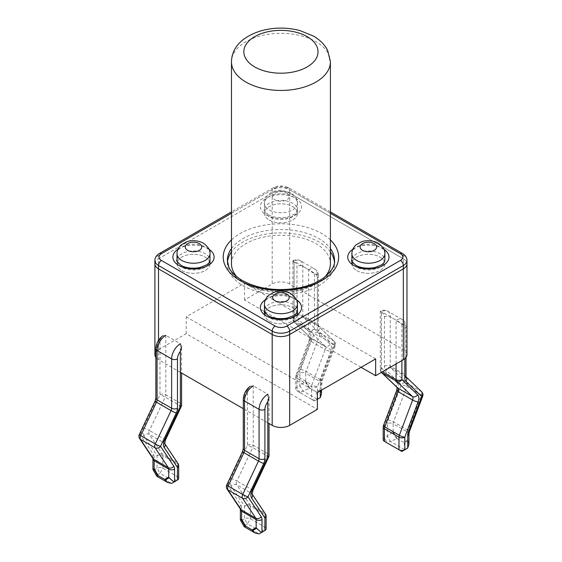 <?xml version="1.0" encoding="UTF-8"?>
<svg xmlns="http://www.w3.org/2000/svg" width="562" height="562" viewBox="0 0 562 562"><rect width="100%" height="100%" fill="white"/><g stroke="black" fill="none" stroke-linecap="round" stroke-linejoin="round"><path stroke-width="0.42" stroke-dasharray="2.81 2.11" d="M324.815 276.996A49.463 28.557 180 0 1 245.959 284.007A49.463 28.557 180 0 1 237.059 276.996M231.474 263.817A49.463 28.557 180 0 1 280.937 235.253A49.463 28.557 180 0 1 330.4 263.817M267.821 422.835L243.297 408.679M180.381 372.353L158.519 359.729L158.519 340.319M406.972 354.685A12.364 7.137 0 0 0 403.347 349.634L403.347 258.766A12.364 7.137 180 0 1 406.972 263.817A12.364 7.137 0 0 0 403.347 258.766L289.676 193.138A12.364 7.137 0 0 0 272.191 193.138L158.519 258.766L158.519 349.634A12.364 7.137 0 0 0 154.901 354.685M155.857 357.439A12.364 7.137 0 0 0 158.519 359.729M158.519 349.634L186.212 333.652L317.368 409.375M361.085 367.302L244.505 299.996L272.191 284.007L272.191 193.138A12.364 7.137 180 0 1 289.676 193.138L289.676 284.007L403.347 349.634M289.676 284.007A12.364 7.137 0 0 0 272.191 284.007M244.505 299.996L244.505 283.164L186.212 316.82L186.212 333.652M154.901 263.817A12.364 7.137 180 0 1 158.519 258.766A12.364 7.137 0 0 0 154.901 263.817M375.662 358.893L244.505 283.164M186.212 316.82L317.368 392.543L317.368 386.691A4.124 2.381 180 0 1 311.538 386.691L296.968 378.275L296.968 390.864L314.453 400.959L299.883 392.55L309.718 388.131L305.707 381.191L299.883 385.813L302.792 390.864L317.368 399.28L314.453 400.959L317.368 399.28C318.036 399.786 317.783 397.58 316.61 392.655L316.273 391.918L309.718 388.131M181.835 270.547A16.488 9.519 0 0 0 199.805 272.605A16.488 9.519 0 0 0 209.984 263.817A16.488 9.519 0 0 0 193.497 254.298A16.488 9.519 0 0 0 177.009 263.817A16.488 9.519 0 0 0 181.835 270.547A16.488 9.519 0 0 0 199.805 272.605A16.488 9.519 0 0 0 209.984 263.817A16.488 9.519 0 0 0 193.497 254.298A16.488 9.519 0 0 0 177.009 263.817A16.488 9.519 0 0 0 181.835 270.547M269.275 321.028A16.488 9.519 0 0 0 287.245 323.094A16.488 9.519 0 0 0 297.424 314.298A16.488 9.519 0 0 0 280.937 304.78A16.488 9.519 0 0 0 264.449 314.298A16.488 9.519 0 0 0 269.275 321.028A16.488 9.519 0 0 0 287.245 323.094A16.488 9.519 0 0 0 297.424 314.298A16.488 9.519 0 0 0 280.937 304.78A16.488 9.519 0 0 0 264.449 314.298A16.488 9.519 0 0 0 269.275 321.028M356.715 270.547A16.488 9.519 0 0 0 374.685 272.605A16.488 9.519 0 0 0 384.865 263.817A16.488 9.519 0 0 0 368.377 254.298A16.488 9.519 0 0 0 351.889 263.817A16.488 9.519 0 0 0 356.715 270.547A16.488 9.519 0 0 0 374.685 272.605A16.488 9.519 0 0 0 384.865 263.817A16.488 9.519 0 0 0 368.377 254.298A16.488 9.519 0 0 0 351.889 263.817A16.488 9.519 0 0 0 356.715 270.547M227.434 262.061A53.587 30.938 0 0 0 227.35 263.817A53.587 30.938 0 0 0 243.044 285.693A53.587 30.938 0 0 0 301.443 292.395A53.587 30.938 0 0 0 334.516 263.817A53.587 30.938 0 0 0 334.432 262.061M330.4 251.917A53.587 30.938 0 0 0 280.937 232.879A53.587 30.938 0 0 0 231.474 251.917M269.275 220.065A16.488 9.519 0 0 0 287.245 222.123A16.488 9.519 0 0 0 297.424 213.328A16.488 9.519 0 0 0 280.937 203.809A16.488 9.519 0 0 0 264.449 213.328A16.488 9.519 0 0 0 269.275 220.065A16.488 9.519 0 0 0 287.245 222.123A16.488 9.519 0 0 0 297.424 213.328A16.488 9.519 0 0 0 280.937 203.809A16.488 9.519 0 0 0 264.449 213.328A16.488 9.519 0 0 0 269.275 220.065M231.474 213.279L275.106 188.087A4.124 2.381 -120 0 0 273.048 187.884A4.124 2.381 -120 0 0 272.191 189.773L272.191 193.138L158.519 258.766L158.519 255.401A12.364 7.137 0 0 0 154.901 260.445M406.972 260.445A12.364 7.137 0 0 0 403.347 255.401L403.347 258.766L289.676 193.138L289.676 189.773A12.364 7.137 0 0 0 272.191 189.773L158.519 255.401A4.124 2.381 -120 0 1 159.376 253.511M240.424 520.082L241.59 520.433L244.505 525.484L259.075 533.9L261.99 532.214L247.413 523.805L244.505 525.484L244.224 526.671M226.753 484.978A4.124 0.478 -154.7 0 1 227.568 485.055L240.852 504.999A4.124 3.239 -33.7 0 0 240.339 508.968L240.381 509.53A4.124 2.381 180 0 1 241.59 507.844L241.59 520.433L244.505 518.754A4.124 2.381 180 0 1 250.329 518.754L264.906 527.17A4.124 2.381 180 0 1 266.114 528.849M261.99 532.214L264.906 527.17L264.906 514.574L250.329 506.165A4.124 2.381 0 0 0 244.505 506.165A4.124 3.239 146.3 0 1 249.964 504.739A4.124 2.381 -60 0 1 250.329 506.165L250.329 518.754L247.413 523.805L244.505 518.754L244.505 506.165L231.214 486.214A4.124 3.239 146.3 0 1 236.672 484.795L249.964 504.739L264.54 513.155A4.124 3.239 146.3 0 1 265.419 513.977M268.629 457.131A4.124 0.478 25.3 0 0 267.238 456.042L252.661 447.626A4.124 0.478 25.3 0 0 247.413 445.273A4.124 2.381 180 0 1 253.244 445.273A4.124 2.381 -60 0 1 252.661 447.626L236.89 481.016A4.124 0.478 25.3 0 0 231.642 478.655L247.413 445.273L247.413 390.084L250.104 386.312L253.244 385.813L267.821 394.229L269.029 396.948L269.029 423.53M242.524 451.588A4.124 0.478 -154.7 0 1 243.339 451.665L227.568 485.055A4.124 3.239 -33.7 0 0 227.048 489.024M152.983 469.6L154.15 469.951L157.065 475.002L171.635 483.418L174.55 481.732L159.98 473.316L157.065 475.002L156.784 476.19M139.313 434.489A4.124 0.478 -154.7 0 1 140.128 434.574L153.412 454.517A4.124 3.239 -33.7 0 0 152.899 458.487L152.941 459.049A4.124 2.381 180 0 1 154.15 457.363L154.15 469.951L157.065 468.272A4.124 2.381 180 0 1 162.889 468.272L177.466 476.681A4.124 2.381 180 0 1 178.674 478.367M174.55 481.732L177.466 476.681L177.466 464.093L162.889 455.684A4.124 2.381 0 0 0 157.065 455.684A4.124 3.239 146.3 0 1 162.523 454.258A4.124 2.381 -60 0 1 162.889 455.684L162.889 468.272L159.98 473.316L157.065 468.272L157.065 455.684L143.774 435.733A4.124 3.239 146.3 0 1 149.239 434.314L162.523 454.258L177.1 462.674A4.124 3.239 146.3 0 1 177.978 463.495M181.189 406.649A4.124 0.478 25.3 0 0 179.798 405.56L165.221 397.144A4.124 0.478 25.3 0 0 159.98 394.791A4.124 2.381 180 0 1 165.804 394.791A4.124 2.381 -60 0 1 165.221 397.144L149.45 430.534A4.124 0.478 25.3 0 0 144.209 428.174L159.98 394.791L159.98 339.596L162.664 335.83L165.804 335.331L180.381 343.747L181.589 346.466L181.589 373.049M155.084 401.106A4.124 0.478 -154.7 0 1 155.899 401.184L140.128 434.574A4.124 3.239 -33.7 0 0 139.608 438.536M396.758 438.929L397.158 438.613L393.147 431.672L387.316 436.302L390.232 441.346L396.758 438.929L392.676 431.862M408.932 444.226L407.724 440.088L403.713 442.399L404.05 443.137C405.223 448.062 405.476 450.267 404.809 449.762L401.893 451.441L387.316 443.032L390.232 441.346L404.809 449.762M393.147 431.672L393.147 423.706A4.124 2.381 0 0 0 387.316 423.706L387.316 436.302L384.408 437.981A4.124 2.381 0 0 0 383.2 439.667M383.2 427.071A4.124 2.381 180 0 1 384.408 425.392A4.124 0.927 20.6 0 0 383.46 425.624M381.549 372.522A4.124 3.33 133.9 0 1 381.493 367.864A4.124 2.381 0 0 0 380.284 369.55A4.124 2.381 0 0 0 381.493 371.229A4.124 2.381 120 0 0 381.654 372.255M397.165 387.548L397.32 387.696A4.124 3.33 133.9 0 1 397.264 383.038L381.493 367.864L381.493 312.676C379.933 311.018 379.933 310.716 381.493 311.777L396.062 320.185A12.364 7.137 -60 0 1 402.244 319.574A12.364 7.137 -60 0 1 404.809 325.236L404.809 374.594A4.124 2.381 180 0 1 406.017 376.28M381.422 372.395A4.124 4.124 0 0 1 380.284 369.55L380.284 311.13L381.493 311.777L381.493 371.229L382.462 371.791M421.69 391.847A4.124 3.33 -46.1 0 0 421.163 391.454L406.586 383.038L390.815 367.864A4.124 3.33 -46.1 0 0 385.567 369.55L401.338 384.724A4.124 0.927 -159.4 0 1 406.804 386.572A4.124 2.381 120 0 0 406.586 383.038A4.124 3.33 -46.1 0 0 401.338 384.724L388.054 420.018A8.247 4.763 120 0 0 387.316 423.706M406.094 376.898L406.066 376.821A4.124 3.33 -46.1 0 0 405.919 376.673A4.124 3.33 -46.1 0 0 405.392 376.28L421.163 391.454A4.124 2.381 -60 0 1 421.374 394.988A4.124 0.927 -159.4 0 1 422.687 396.273M404.809 358.718L404.809 328.601A8.247 4.763 120 0 0 401.893 324.457L396.062 320.185L396.062 363.937M321.492 393.744L320.284 389.607L316.273 391.918M305.707 381.191L305.707 373.224A4.124 2.381 0 0 0 299.883 373.224L299.883 385.813L296.968 387.499A4.124 2.381 0 0 0 295.76 389.185A4.124 2.381 0 0 0 296.968 390.864L299.883 392.55L296.968 390.864L299.883 392.55L296.968 387.499L296.968 374.91A4.124 0.927 20.6 0 0 296.019 375.142A4.124 0.927 20.6 0 0 297.333 376.428A4.124 2.381 120 0 0 296.968 378.275A4.124 2.381 180 0 1 295.76 376.589A4.124 2.381 180 0 1 296.968 374.91L310.252 339.617A8.247 4.763 120 0 0 309.824 332.556L294.052 317.382A4.124 2.381 0 0 0 292.844 319.068A4.124 2.381 0 0 0 294.052 320.747A4.124 2.381 120 0 0 294.636 322.433A4.124 3.33 133.9 0 1 294.109 322.033A4.124 3.33 133.9 0 1 294.052 317.382L294.052 262.194C292.493 260.536 292.493 260.234 294.052 261.288L308.622 269.704A12.364 7.137 -60 0 1 314.804 269.093A12.364 7.137 -60 0 1 317.368 274.755L317.368 324.112A4.124 2.381 180 0 1 318.577 325.798A4.124 2.381 180 0 1 317.368 327.477L317.368 278.12A8.247 4.763 120 0 0 314.453 273.975L308.622 269.704L308.622 329.163A4.124 2.381 -0 0 0 314.453 329.163A4.124 3.33 133.9 0 1 309.205 330.842A4.124 2.381 -60 0 1 308.622 329.163L294.052 320.747L294.052 261.288L292.851 260.635C295.689 259.426 298.155 259.44 300.234 260.677A12.364 7.137 120 0 0 294.052 261.288M311.538 399.28A4.124 2.381 0 0 0 317.368 399.28L314.453 400.959L311.538 399.28L311.538 386.691A4.124 2.381 -60 0 1 311.903 384.844A4.124 0.927 20.6 0 0 317.368 386.691L330.66 351.398A8.247 4.763 -60 0 0 330.224 344.337A4.124 3.33 133.9 0 1 324.977 346.023L309.205 330.842L294.636 322.433L310.407 337.607A4.124 3.33 133.9 0 1 309.88 337.214A4.124 3.33 133.9 0 1 309.824 332.556M310.252 339.617A4.124 0.927 20.6 0 0 309.311 339.848L309.704 336.989L294.109 322.033A4.124 4.124 0 0 1 292.844 319.068L292.851 260.635M320.284 390.864L320.284 385.005A8.247 4.763 -60 0 1 321.014 381.31L334.306 346.023L318.535 330.842A4.124 3.33 -46.1 0 0 318.478 326.192A4.124 3.33 -46.1 0 0 317.952 325.798L333.723 340.972A4.124 2.381 -60 0 1 333.94 344.499A4.124 0.927 -159.4 0 1 335.247 345.792A4.124 0.927 -159.4 0 1 334.306 346.023A4.124 3.33 -46.1 0 0 334.25 341.366A4.124 3.33 -46.1 0 0 333.723 340.972L319.146 332.556L303.375 317.382A4.124 3.33 -46.1 0 0 298.134 319.068L313.905 334.242A4.124 0.927 -159.4 0 1 319.364 336.09A4.124 2.381 120 0 0 319.146 332.556A4.124 3.33 -46.1 0 0 313.905 334.242L300.614 369.536A8.247 4.763 120 0 0 299.883 373.224M330.4 61.883A49.463 28.557 0 0 0 315.907 41.686A49.463 28.557 0 0 0 262.004 35.497A49.463 28.557 0 0 0 231.474 61.883M209.057 249.282A20.611 11.9 0 0 0 177.936 249.282M181.835 267.182A16.488 9.519 180 0 1 177.009 260.445A16.488 9.519 180 0 1 193.497 250.926A16.488 9.519 180 0 1 209.984 260.445A16.488 9.519 180 0 1 199.805 269.24A16.488 9.519 180 0 1 181.835 267.182M275.106 188.087A8.247 4.763 180 0 1 286.768 188.087L330.4 213.279M296.497 299.764A20.611 11.9 0 0 0 265.376 299.764M330.4 239.925A57.71 33.32 0 0 0 231.474 239.925M266.36 215.014A20.611 11.9 0 0 0 300.846 209.682A20.611 11.9 0 0 0 275.598 195.105A20.611 11.9 0 0 0 266.36 215.014M383.93 249.282A20.611 11.9 0 0 0 352.817 249.282M269.275 317.663A16.488 9.519 180 0 1 264.449 310.934A16.488 9.519 180 0 1 280.937 301.415A16.488 9.519 180 0 1 297.424 310.934A16.488 9.519 180 0 1 287.245 319.722A16.488 9.519 180 0 1 269.275 317.663M356.715 267.182A16.488 9.519 180 0 1 351.889 260.445A16.488 9.519 180 0 1 368.37 250.926A16.488 9.519 180 0 1 384.865 260.445A16.488 9.519 180 0 1 374.685 269.24A16.488 9.519 180 0 1 356.715 267.182M334.516 263.817L334.516 260.445A53.587 30.938 180 0 1 301.443 289.03A53.587 30.938 180 0 1 243.044 282.321A53.587 30.938 180 0 1 227.35 260.445L227.35 263.817M231.474 248.552A53.587 30.938 180 0 1 280.937 229.514A53.587 30.938 180 0 1 330.4 248.552M269.275 216.693A16.488 9.519 180 0 1 264.449 209.963A16.488 9.519 180 0 1 280.937 200.444A16.488 9.519 180 0 1 297.424 209.963A16.488 9.519 180 0 1 287.245 218.758A16.488 9.519 180 0 1 269.275 216.693M286.768 188.087A4.124 2.381 -60 0 1 288.826 187.884A4.124 2.381 -60 0 1 289.676 189.773L403.347 255.401A4.124 2.381 120 0 0 402.497 253.511M297.424 304.197A16.488 9.519 0 0 0 292.591 297.467A16.488 9.519 0 0 0 274.628 295.408A16.488 9.519 0 0 0 264.449 304.197M269.275 209.963A16.488 9.519 0 0 0 287.245 212.029A16.488 9.519 0 0 0 297.424 203.233A16.488 9.519 0 0 0 292.591 196.503A16.488 9.519 0 0 0 274.628 194.438A16.488 9.519 0 0 0 264.449 203.233A16.488 9.519 0 0 0 269.275 209.963M286.768 193.138A8.247 4.763 180 0 1 283.065 201.098A8.247 4.763 180 0 1 272.97 195.274A8.247 4.763 180 0 1 286.768 193.138M384.865 253.715A16.488 9.519 0 0 0 380.031 246.985A16.488 9.519 0 0 0 362.061 244.92A16.488 9.519 0 0 0 351.889 253.715M209.984 253.715A16.488 9.519 0 0 0 205.151 246.985A16.488 9.519 0 0 0 187.188 244.92A16.488 9.519 0 0 0 177.009 253.715M266.114 516.26A4.124 2.381 0 0 0 264.906 514.574A4.124 2.381 120 0 0 264.54 513.155L251.249 493.204A4.124 3.239 146.3 0 1 252.134 494.026A4.124 3.239 146.3 0 1 252.162 494.075L252.134 494.026M252.858 490.514A4.124 0.478 25.3 0 0 251.467 489.425L236.89 481.016A4.124 2.381 120 0 0 236.672 484.795L251.249 493.204A4.124 2.381 -60 0 1 251.467 489.425L267.238 456.042A4.124 2.381 120 0 0 267.821 453.689A4.124 2.381 180 0 1 269.029 455.368M231.214 486.214A8.247 4.763 -60 0 1 231.642 478.655M240.852 504.999A8.247 4.763 -60 0 1 241.59 507.844M253.244 385.813L253.244 445.273L267.821 453.689L267.821 394.229M247.413 390.084A8.247 4.763 120 0 0 244.505 397.594L244.505 446.952A4.124 2.381 -0 0 0 243.297 448.638M244.505 446.952A8.247 4.763 -60 0 1 243.339 451.665M244.505 397.594A4.124 2.381 -0 0 0 243.297 399.273M178.674 465.779A4.124 2.381 0 0 0 177.466 464.093A4.124 2.381 120 0 0 177.1 462.674L163.809 442.723A4.124 3.239 146.3 0 1 164.694 443.544A4.124 3.239 146.3 0 1 164.722 443.587L164.694 443.544M165.418 440.032A4.124 0.478 25.3 0 0 164.027 438.943L149.45 430.534A4.124 2.381 120 0 0 149.239 434.314L163.809 442.723A4.124 2.381 -60 0 1 164.027 438.943L179.798 405.56A4.124 2.381 120 0 0 180.381 403.207A4.124 2.381 180 0 1 181.589 404.886M143.774 435.733A8.247 4.763 -60 0 1 144.209 428.174M153.412 454.517A8.247 4.763 -60 0 1 154.15 457.363M165.804 335.331L165.804 394.791L180.381 403.207L180.381 343.747M159.98 339.596A8.247 4.763 120 0 0 157.065 347.112L157.065 396.47A4.124 2.381 -0 0 0 155.857 398.156M157.065 396.47A8.247 4.763 -60 0 1 155.899 401.184M157.065 347.112A4.124 2.381 -0 0 0 155.857 348.791M408.131 440.784L404.05 443.137M397.264 383.038A8.247 4.763 120 0 1 397.692 390.098L384.408 425.392L384.408 437.981L387.316 443.032M403.713 442.399L397.158 438.613M388.054 420.018A4.124 0.927 -159.4 0 1 393.512 421.865A4.124 2.381 -60 0 0 393.147 423.706L407.724 432.122L407.724 440.088M408.932 433.808A4.124 2.381 0 0 0 407.724 432.122A4.124 2.381 120 0 1 408.089 430.274A4.124 0.927 -159.4 0 1 409.396 431.567M401.893 324.457L401.893 360.572M397.692 390.098A4.124 0.927 20.6 0 0 396.751 390.33M408.089 430.274L393.512 421.865L406.804 386.572L421.374 394.988L408.089 430.274M381.493 312.676A8.247 4.763 -60 0 1 384.408 316.82L384.408 366.185A8.247 4.763 120 0 0 385.567 369.55M384.408 366.185A4.124 2.381 180 0 1 390.232 366.185L390.232 316.82A12.364 7.137 120 0 0 387.675 311.158A12.364 7.137 120 0 0 381.493 311.777M390.815 367.864A4.124 2.381 -60 0 1 390.232 366.185L404.809 374.594A4.124 2.381 120 0 0 405.392 376.28L390.815 367.864M404.809 328.601A4.124 2.381 0 0 0 406.017 326.915A4.124 2.381 0 0 0 404.809 325.236L390.232 316.82A4.124 2.381 180 0 0 384.408 316.82M309.318 388.447L305.236 381.373M320.691 390.295L316.61 392.655M300.614 369.536A4.124 0.927 -159.4 0 1 306.079 371.377A4.124 2.381 -60 0 0 305.707 373.224L320.284 381.64L320.284 389.607M320.284 385.005A4.124 2.381 0 0 0 321.492 383.319A4.124 2.381 0 0 0 320.284 381.64A4.124 2.381 120 0 1 320.649 379.793A4.124 0.927 -159.4 0 1 321.956 381.085A4.124 0.927 -159.4 0 1 321.014 381.31M318.535 330.842A8.247 4.763 -60 0 1 317.368 327.477M314.453 273.975L314.453 329.163L330.224 344.337M295.76 389.185L295.76 376.589A4.124 4.124 0 0 1 296.019 375.142L309.311 339.848A4.124 0.927 20.6 0 0 310.617 341.134L297.333 376.428L311.903 384.844L325.194 349.55A4.124 0.927 20.6 0 0 330.66 351.398M310.407 337.607A4.124 2.381 -60 0 1 310.617 341.134L325.194 349.55A4.124 2.381 120 0 0 324.977 346.023L310.407 337.607M320.649 379.793L306.079 371.377L319.364 336.09L333.94 344.499L320.649 379.793M294.052 262.194A8.247 4.763 -60 0 1 296.968 266.339L296.968 315.703A8.247 4.763 120 0 0 298.134 319.068M296.968 315.703A4.124 2.381 180 0 1 302.792 315.703L302.792 266.339A12.364 7.137 120 0 0 300.234 260.677L314.804 269.093C317.193 270.462 318.45 272.907 318.577 276.434A4.124 2.381 0 0 0 317.368 274.755L302.792 266.339A4.124 2.381 180 0 0 296.968 266.339M303.375 317.382A4.124 2.381 -60 0 1 302.792 315.703L317.368 324.112A4.124 2.381 120 0 0 317.952 325.798L303.375 317.382M317.368 278.12A4.124 2.381 0 0 0 318.577 276.434L318.478 326.192L334.25 341.366A4.124 4.124 0 0 1 335.247 345.792L321.956 381.085L321.492 390.168M209.984 260.445L209.984 263.817M264.449 310.934L264.449 314.298M297.424 310.934L297.424 314.298M351.889 260.445L351.889 263.817M268.425 214.81C264.576 211.305 263.248 209.689 264.449 209.963L264.449 203.233C264.463 199.805 265.931 196.798 268.847 194.22C271.713 191.726 275.745 190.399 280.944 190.23L290.884 192.731C295.865 196.672 298.043 200.177 297.424 203.233L297.424 213.328L297.424 209.963L296.392 212.422L294.137 214.389L287.175 217.108C279.679 218.337 273.427 217.571 268.425 214.81M330.4 211.888L288.826 187.884C283.564 185.305 278.302 185.305 273.048 187.884L231.474 211.888M406.017 357.439L406.017 326.915C405.883 323.396 404.633 320.944 402.244 319.574L387.675 311.158C385.595 309.929 383.129 309.915 380.291 311.123"/><path stroke-width="0.84" d="M237.059 276.996A49.463 28.557 180 0 1 231.474 263.817L231.474 61.883A49.463 28.557 0 0 0 245.959 82.073A49.463 28.557 0 0 0 299.862 88.262A49.463 28.557 0 0 0 330.4 61.883L327.716 50.566C324.892 44.834 320.108 39.993 313.35 36.024L299.834 30.531C286.711 27.173 273.673 27.299 260.719 30.903C238.239 38.104 231.663 50.749 231.474 61.883M330.4 61.883L330.4 263.817A49.463 28.557 180 0 1 324.815 276.996M158.519 340.319L158.519 268.861A12.364 7.137 180 0 1 154.901 263.817A12.364 7.137 0 0 0 158.519 268.861L272.191 334.488L272.191 425.357A12.364 7.137 0 0 0 289.676 425.357L289.676 334.488A12.364 7.137 180 0 1 272.191 334.488A12.364 7.137 0 0 0 289.676 334.488L403.347 268.861A12.364 7.137 0 0 0 406.972 263.817A12.364 7.137 180 0 1 403.347 268.861L403.347 359.729A12.364 7.137 0 0 0 406.972 354.685L406.972 260.445A12.364 7.137 0 0 1 403.347 265.496L403.347 268.861L289.676 334.488L289.676 331.123L403.347 265.496A4.124 2.381 60 0 0 400.432 260.445L286.768 326.072A8.247 4.763 180 0 1 275.106 326.072L161.435 260.445A8.247 4.763 180 0 1 161.435 253.715L231.474 213.279M272.191 425.357L267.821 422.835M243.297 408.679L180.381 372.353M161.435 253.715A4.124 2.381 -120 0 0 159.376 253.511C156.398 255.366 154.908 257.677 154.901 260.445L154.901 354.685A12.364 7.137 0 0 0 155.857 357.439M403.347 359.729L375.662 375.718L375.662 358.893L317.368 392.543L317.368 409.375L289.676 425.357M375.662 375.718L361.085 367.302M334.432 262.061A53.587 30.938 0 0 0 330.4 251.917M231.474 251.917A53.587 30.938 0 0 0 227.434 262.061M161.435 260.445A4.124 2.381 120 0 0 158.519 265.496L158.519 268.861L272.191 334.488L272.191 331.123A12.364 7.137 0 0 0 289.676 331.123A4.124 2.381 60 0 0 286.768 326.072M240.417 520.075L244.224 526.678L245.594 526.116L241.59 519.176L240.424 520.082M266.114 516.26A4.124 4.124 0 0 0 265.419 513.977A4.124 3.239 146.3 0 1 264.906 517.946A4.124 2.381 0 0 0 266.114 516.26L266.114 528.849A4.124 2.381 180 0 1 264.906 530.535L261.99 532.214C262.096 533.05 260.311 531.729 256.63 528.245L256.16 527.592L252.155 529.903L255.134 533.015L259.075 533.9L261.99 532.214L259.075 533.9M241.59 519.176L241.59 511.209L256.16 519.625A4.124 2.381 180 0 0 261.99 519.625L261.99 532.214L264.906 530.535L261.99 532.214L264.906 530.535L264.906 517.946L251.614 497.995A8.247 4.763 120 0 1 252.05 490.436A4.124 0.478 25.3 0 0 252.858 490.514L268.629 457.131A4.124 4.124 0 0 0 269.029 455.368A4.124 2.381 180 0 1 267.821 457.054A4.124 0.478 25.3 0 0 268.629 457.131M227.048 489.024A4.124 3.239 -33.7 0 0 227.933 489.839A4.124 2.381 -60 0 1 228.151 486.06A4.124 0.478 -154.7 0 1 226.753 484.978A4.124 4.124 0 0 0 227.048 489.024L240.339 508.968A4.124 3.239 -33.7 0 0 241.217 509.79L227.933 489.839L242.503 498.255A4.124 3.239 -33.7 0 0 247.968 496.829A4.124 0.478 -154.7 0 1 242.721 494.476A4.124 2.381 120 0 0 242.503 498.255L255.794 518.206A4.124 3.239 -33.7 0 0 261.253 516.78L247.968 496.829L263.74 463.446A8.247 4.763 120 0 0 264.906 458.733L264.906 409.375A8.247 4.763 -60 0 1 267.821 401.858L269.029 396.948M154.15 468.694L152.983 469.6L156.791 476.197L158.154 475.635L154.15 468.694L154.15 460.728L168.719 469.144L168.719 477.103L164.715 479.421L167.694 482.533L171.635 483.418L174.55 481.732L171.635 483.418M178.674 465.779A4.124 4.124 0 0 0 177.978 463.495A4.124 3.239 146.3 0 1 177.466 467.458A4.124 2.381 0 0 0 178.674 465.779L178.674 478.367A4.124 2.381 180 0 1 177.466 480.053L174.55 481.732C174.656 482.568 172.871 481.248 169.197 477.763L168.719 477.103M152.941 469.467L152.941 459.049A4.124 2.381 180 0 0 154.15 460.728A4.124 2.381 120 0 0 153.784 459.309L140.493 439.358A4.124 2.381 -60 0 1 140.711 435.578A4.124 0.478 -154.7 0 1 139.313 434.489A4.124 4.124 0 0 0 139.608 438.536A4.124 3.239 -33.7 0 0 140.493 439.358L155.063 447.774A4.124 3.239 -33.7 0 0 160.528 446.347A4.124 0.478 -154.7 0 1 155.281 443.994A4.124 2.381 120 0 0 155.063 447.774L168.354 467.717A4.124 2.381 -60 0 1 168.719 469.144A4.124 2.381 180 0 0 174.55 469.144L174.55 481.732L177.466 480.053L174.55 481.732L177.466 480.053L177.466 467.458L164.174 447.514A8.247 4.763 120 0 1 164.61 439.955A4.124 0.478 25.3 0 0 165.418 440.032L181.189 406.649A4.124 4.124 0 0 0 181.589 404.886A4.124 2.381 180 0 1 180.381 406.572A4.124 0.478 25.3 0 0 181.189 406.649M174.55 469.144A8.247 4.763 120 0 0 173.82 466.298L160.528 446.347L176.299 412.965A8.247 4.763 120 0 0 177.466 408.251L177.466 358.893A8.247 4.763 -60 0 1 180.381 351.376L181.589 346.466M404.816 449.755L407.724 448.076L404.809 449.762L407.724 448.076L408.932 444.226L408.932 433.808A4.124 2.381 0 0 1 407.724 435.487A8.247 4.763 -60 0 1 408.455 431.799L421.746 396.505A4.124 3.33 -46.1 0 0 421.69 391.847L406.066 376.821A4.124 3.33 -46.1 0 1 405.975 381.331A8.247 4.763 -60 0 1 404.809 377.959L404.809 358.718M387.316 443.032L401.893 451.441L404.809 449.762A4.124 2.381 0 0 1 398.978 449.762L401.893 451.441L404.809 449.762L404.809 437.173A4.124 2.381 180 0 1 398.978 437.173L384.408 428.757L384.408 441.346L387.316 443.032L384.408 441.346A4.124 2.381 0 0 1 383.2 439.667L383.2 427.071A4.124 2.381 180 0 0 384.408 428.757A4.124 2.381 120 0 1 384.773 426.909L399.343 435.325A4.124 0.927 20.6 0 0 404.809 437.173L418.093 401.879A8.247 4.763 -60 0 0 417.664 394.819A4.124 3.33 133.9 0 1 412.417 396.505L396.646 381.331A4.124 2.381 -60 0 1 396.062 379.645A4.124 2.381 -0 0 0 401.893 379.645A4.124 3.33 133.9 0 1 396.646 381.331L382.076 372.915A4.124 3.33 133.9 0 1 381.549 372.522A4.124 4.124 0 0 1 381.422 372.395M383.2 427.071A4.124 4.124 0 0 1 383.46 425.624A4.124 0.927 20.6 0 0 384.773 426.909L398.058 391.616A4.124 0.927 20.6 0 1 396.751 390.33L397.144 387.471M408.455 431.799A4.124 0.927 -159.4 0 0 409.396 431.567L422.687 396.273A4.124 0.927 -159.4 0 1 421.746 396.505L405.975 381.331M317.375 399.273L320.284 397.594L317.368 399.28L320.284 397.594L321.492 393.744L321.492 390.168M307.168 36.635A37.099 21.419 180 0 1 290.533 72.47A37.099 21.419 180 0 1 245.102 46.239A37.099 21.419 180 0 1 307.168 36.635M177.936 249.282A20.611 11.9 0 0 0 178.92 265.496A20.611 11.9 0 0 0 207.547 265.784A20.611 11.9 0 0 0 209.057 249.282M209.984 260.445L208.952 262.904L206.697 264.871L199.735 267.589C192.239 268.819 185.987 268.053 180.985 265.292C177.135 261.787 175.808 260.178 177.009 260.445L177.009 253.715A16.488 9.519 0 0 0 181.835 260.445A16.488 9.519 0 0 0 199.805 262.51A16.488 9.519 0 0 0 209.984 253.715C210.602 250.659 208.425 247.154 203.444 243.213C197.318 239.819 189.858 240.438 186.5 241.864L181.407 244.702C178.491 247.28 177.03 250.287 177.009 253.715M330.4 213.279L400.432 253.715A8.247 4.763 180 0 1 400.432 260.445M265.376 299.764A20.611 11.9 0 0 0 266.36 315.977A20.611 11.9 0 0 0 294.987 316.273A20.611 11.9 0 0 0 296.497 299.764M231.474 239.925A57.71 33.32 0 0 0 240.129 280.642A57.71 33.32 0 0 0 316.462 283.339A57.71 33.32 0 0 0 330.4 239.925M352.817 249.282A20.611 11.9 0 0 0 353.8 265.496A20.611 11.9 0 0 0 382.427 265.784A20.611 11.9 0 0 0 383.93 249.282M351.889 263.817L351.889 253.715A16.488 9.519 0 0 0 356.715 260.445A16.488 9.519 0 0 0 374.685 262.51A16.488 9.519 0 0 0 384.865 253.715L384.865 260.452L383.832 262.904L381.577 264.871L374.615 267.589C367.112 268.819 360.867 268.053 355.858 265.292C352.009 261.787 350.688 260.178 351.889 260.445M330.4 248.552A53.587 30.938 180 0 1 334.516 260.445C335.233 265.58 331.496 271.467 323.312 278.113C316.624 282.897 307.744 286.297 296.659 288.327C275.478 291.334 257.326 288.699 242.194 280.438C235.078 276.047 230.631 271.629 228.86 267.175L227.35 260.445A53.587 30.938 180 0 1 231.474 248.552M406.972 260.445C406.965 257.677 405.469 255.366 402.497 253.511A4.124 2.381 120 0 0 400.432 253.715M275.106 326.072A4.124 2.381 120 0 0 272.191 331.123L158.519 265.496A12.364 7.137 0 0 1 154.901 260.445M269.275 310.934A16.488 9.519 0 0 0 287.245 312.992A16.488 9.519 0 0 0 297.424 304.197C298.043 301.141 295.865 297.642 290.884 293.694C284.758 290.301 277.298 290.919 273.94 292.345L268.847 295.183C265.931 297.762 264.463 300.768 264.449 304.197A16.488 9.519 0 0 0 269.275 310.934M286.768 294.102A8.247 4.763 180 0 1 283.065 302.068A8.247 4.763 180 0 1 272.97 296.237A8.247 4.763 180 0 1 286.768 294.102M374.201 243.62A8.247 4.763 180 0 1 370.506 251.586A8.247 4.763 180 0 1 360.411 245.756A8.247 4.763 180 0 1 374.201 243.62M199.327 243.62A8.247 4.763 180 0 1 195.632 251.586A8.247 4.763 180 0 1 185.53 245.756A8.247 4.763 180 0 1 199.327 243.62M245.264 526.39L241.182 519.323M256.63 528.245L252.549 530.598M252.155 529.903L245.594 526.116M240.381 519.948L240.381 509.53A4.124 2.381 180 0 0 241.59 511.209A4.124 2.381 120 0 0 241.217 509.79L255.794 518.206A4.124 2.381 -60 0 1 256.16 519.625L256.16 527.592M267.821 401.858L267.821 457.054L252.05 490.436M261.99 519.625A8.247 4.763 120 0 0 261.253 516.78M265.419 513.977L252.162 494.068A4.124 3.239 146.3 0 1 251.614 497.995M264.906 409.375A4.124 2.381 180 0 1 259.075 409.375L259.075 458.733A4.124 2.381 -60 0 1 258.492 461.093L242.721 494.476L228.151 486.06L243.922 452.677A4.124 0.478 -154.7 0 1 242.524 451.588L243.297 448.638A4.124 2.381 -0 0 0 244.505 450.324L244.505 400.959A12.364 7.137 -60 0 1 253.244 385.813M263.74 463.446A4.124 0.478 -154.7 0 1 258.492 461.093L243.922 452.677A4.124 2.381 120 0 0 244.505 450.324L259.075 458.733A4.124 2.381 -0 0 0 264.906 458.733M267.821 394.229A12.364 7.137 120 0 0 259.075 409.375L244.505 400.959A4.124 2.381 -0 0 1 243.297 399.273C243.578 394.039 245.847 389.719 250.104 386.312M157.824 475.909L153.742 468.841M169.197 477.763L165.116 480.117M164.715 479.421L158.154 475.635M180.381 351.376L180.381 406.572L164.61 439.955M139.608 438.536L152.899 458.487A4.124 3.239 -33.7 0 0 153.784 459.309L168.354 467.717A4.124 3.239 -33.7 0 0 173.82 466.298M164.694 443.544L164.729 443.608A4.124 3.239 146.3 0 1 164.174 447.514M177.466 358.893A4.124 2.381 180 0 1 171.635 358.893L171.635 408.251A4.124 2.381 -60 0 1 171.052 410.604L155.281 443.994L140.711 435.578L156.482 402.195A4.124 0.478 -154.7 0 1 155.084 401.106L155.857 398.156A4.124 2.381 -0 0 0 157.065 399.835L157.065 350.477A12.364 7.137 -60 0 1 165.804 335.331M176.299 412.965A4.124 0.478 -154.7 0 1 171.052 410.604L156.482 402.195A4.124 2.381 120 0 0 157.065 399.835L171.635 408.251A4.124 2.381 -0 0 0 177.466 408.251M180.381 343.747A12.364 7.137 120 0 0 171.635 358.893L157.065 350.477A4.124 2.381 -0 0 1 155.857 348.791C156.138 343.558 158.407 339.237 162.664 335.83M407.724 448.076L407.724 435.487M401.893 360.572L401.893 379.645L417.664 394.819M398.978 449.762L398.978 437.173A4.124 2.381 -60 0 1 399.343 435.325L412.634 400.032A4.124 0.927 20.6 0 0 418.093 401.879M381.654 372.255A4.124 2.381 120 0 0 382.076 372.915L397.847 388.089A4.124 3.33 133.9 0 1 397.32 387.696L381.549 372.522M397.847 388.089A4.124 2.381 -60 0 1 398.058 391.616L412.634 400.032A4.124 2.381 120 0 0 412.417 396.505L397.847 388.089M382.462 371.791L396.062 379.645L396.062 363.937M405.919 376.673L406.017 376.28A4.124 2.381 180 0 1 404.809 377.959M320.284 397.594L320.284 390.864M317.368 392.543L317.368 399.28M297.424 310.934L296.392 313.385L294.137 315.352L287.175 318.071C279.679 319.3 273.427 318.542 268.425 315.774C264.576 312.275 263.248 310.66 264.449 310.934M231.474 211.888L159.376 253.511M402.497 253.511L330.4 211.888M297.424 314.298L297.424 304.197M264.449 314.298L264.449 304.197M351.889 253.715C351.903 250.287 353.372 247.28 356.287 244.702L361.38 241.864C364.738 240.438 372.199 239.819 378.324 243.213C383.305 247.154 385.483 250.659 384.865 253.715M209.984 263.817L209.984 253.715M244.322 526.777L255.134 533.015M240.381 509.53L240.304 508.905M252.134 494.026L252.858 490.514M269.029 455.368L269.029 423.53M243.297 448.638L243.297 399.273M226.753 484.978L242.524 451.588M156.882 476.295L167.694 482.533M152.941 459.049L152.864 458.423M177.978 463.495L164.722 443.587L165.418 440.032M181.589 404.886L181.589 373.049M155.857 398.156L155.857 348.791M139.313 434.489L155.084 401.106M409.396 431.567L408.932 433.808M422.687 396.273A4.124 4.124 0 0 0 421.69 391.847M406.017 376.28L406.017 357.439M383.46 425.624L396.751 390.33"/></g></svg>
